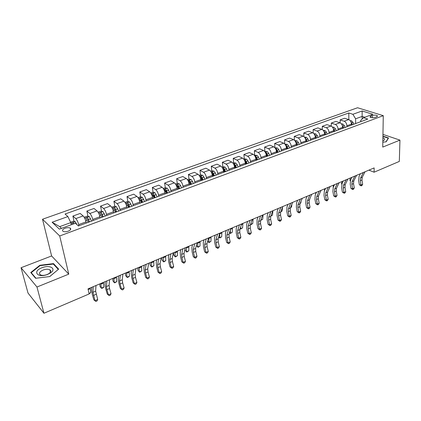 <?xml version="1.0" encoding="UTF-8"?>
<svg xmlns="http://www.w3.org/2000/svg" width="421" height="421" viewBox="0 0 421 421"><rect width="100%" height="100%" fill="white"/><g stroke="black" fill="none" stroke-linecap="round" stroke-linejoin="round"><path stroke-width="0.63" d="M68.207 231.182C70.675 230.092 71.328 229.061 70.175 228.087C68.886 227.493 67.176 227.54 65.055 228.235C62.566 229.324 61.908 230.361 63.076 231.35C64.376 231.939 66.086 231.882 68.207 231.182M21.05 267.73L36.969 287.011L68.77 274.139L51.615 255.957L21.05 267.73L28.007 293.037L43.952 313.25L89.141 293.947L88.01 288.89L374.137 167.921L374.09 172.205L399.318 161.427L399.95 140.119L382.957 134.399M51.615 255.957L42.521 219.241L357.566 107.75L383.278 115.664L59.714 235.97L42.521 219.241M372.253 115.459L370.738 116.017L369.964 117.022C371.164 117.838 372.895 117.964 375.153 117.401L376.674 116.843L377.437 115.849C376.242 115.033 374.516 114.901 372.253 115.459L372.232 117.743M364.76 117.243L362.149 116.412L355.613 118.79L352.877 114.296L348.798 112.986L65.039 214.021L67.892 216.568L70.786 222.609L59.714 226.64L61.508 228.335M352.877 114.296L362.144 110.97L372.827 114.286L363.507 117.701L360.708 120.453L360.708 121.69M67.892 216.568L52.104 222.235L59.335 229.129L75.38 223.251L78.411 225.961L367.78 119.075L363.507 117.701M36.969 287.011L43.952 313.25M68.77 274.139L59.714 235.97M383.278 115.664L382.742 147.087L399.95 140.119M368.907 170.131L374.09 172.205M362.144 119.043L362.144 110.97M355.629 123.564L355.613 118.79M351.472 125.1L351.467 124.106C351.282 121.864 350.372 120.359 348.73 119.596L344.673 118.248L340.131 119.885L340.173 122.879M346.925 126.779L346.915 125.784C346.73 123.532 345.815 122.016 344.178 121.248L340.131 119.885M342.694 128.342L342.683 127.342C342.489 125.084 341.573 123.564 339.936 122.785L335.9 121.406L331.28 123.069L331.343 126.189M338.068 130.052L338.052 129.047C337.853 126.779 336.937 125.253 335.305 124.463L331.28 123.069M333.758 131.641L333.737 130.636C333.532 128.358 332.616 126.826 330.985 126.032L326.975 124.616L322.27 126.311L322.36 129.573M329.048 133.383L329.027 132.373C328.812 130.089 327.891 128.542 326.27 127.742L322.27 126.311M324.659 135.004L324.633 133.989C324.412 131.699 323.491 130.147 321.876 129.336L317.887 127.889L313.098 129.615L313.213 133.036M319.865 136.772L319.834 135.757C319.607 133.457 318.681 131.899 317.071 131.078L313.098 129.615M315.397 138.425L315.361 137.404C315.124 135.099 314.203 133.531 312.592 132.704L308.63 131.22L303.752 132.978L303.899 136.583M310.509 140.23L310.472 139.209C310.23 136.888 309.303 135.315 307.698 134.478L303.752 132.978M305.956 141.909L305.92 140.882C305.667 138.556 304.741 136.972 303.141 136.13L299.21 134.609L294.237 136.399L294.421 140.219M300.983 143.75L300.936 142.719C300.678 140.382 299.752 138.793 298.152 137.941L294.237 136.399M296.342 145.461L296.295 144.429C296.031 142.088 295.1 140.482 293.511 139.625L289.606 138.067L284.543 139.888L284.77 143.95M291.274 147.334L291.221 146.297C290.948 143.945 290.016 142.335 288.432 141.467L284.543 139.888M286.548 149.081L286.49 148.039C286.212 145.682 285.28 144.061 283.696 143.182L279.828 141.588L274.671 143.445L274.945 147.787L277.302 147.918L275.508 148.571M281.381 150.986L281.323 149.944C281.028 147.576 280.097 145.95 278.523 145.061L274.671 143.445M276.565 152.765L276.502 151.718C276.202 149.344 275.266 147.708 273.697 146.813L269.861 145.171L264.609 147.066L264.914 151.449M271.298 154.712L271.229 153.66C270.919 151.276 269.987 149.629 268.424 148.724L264.609 147.066M266.393 156.528L266.319 155.47C265.998 153.076 265.062 151.423 263.509 150.507L259.71 148.829L254.352 150.755L254.694 155.17M261.025 158.506L260.946 157.449C260.62 155.049 259.678 153.381 258.131 152.46L254.352 150.755M256.021 160.359L255.936 159.296C255.6 156.88 254.663 155.212 253.121 154.275L249.358 152.555L243.896 154.518L244.28 158.959M250.542 162.38L250.458 161.311C250.111 158.891 249.174 157.207 247.637 156.265L243.896 154.518M245.443 164.264L245.348 163.195C244.996 160.764 244.054 159.075 242.528 158.117L238.802 156.349L233.234 158.354L233.655 162.827M239.859 166.327L239.765 165.253C239.396 162.811 238.454 161.111 236.934 160.148L233.234 158.354M234.655 168.247L234.555 167.174C234.181 164.722 233.234 163.011 231.724 162.038L228.045 160.222L222.362 162.269L222.825 166.774M228.961 170.352L228.856 169.274C228.471 166.811 227.524 165.09 226.019 164.106L222.362 162.269M223.651 172.31L223.54 171.226C223.146 168.763 222.204 167.032 220.704 166.037L217.068 164.174L211.274 166.258L211.779 170.794M217.846 174.457L217.725 173.368C217.32 170.894 216.373 169.153 214.889 168.147L211.274 166.258M212.426 176.457L212.305 175.368C211.889 172.878 210.942 171.131 209.463 170.116L205.874 168.2L199.964 170.331L200.517 174.915M206.5 178.646L206.374 177.551C205.948 175.057 204.995 173.294 203.527 172.268L199.964 170.331M200.975 180.688L200.843 179.593C200.401 177.083 199.454 175.315 197.991 174.273L194.455 172.315L188.424 174.483L189.024 179.135M194.923 182.925L194.786 181.819C194.334 179.304 193.386 177.525 191.934 176.473L188.424 174.483M189.282 185.008L189.14 183.903C188.676 181.377 187.724 179.583 186.282 178.52L182.798 176.51L176.641 178.725L177.294 183.44M183.103 187.287L182.956 186.177C182.482 183.645 181.53 181.84 180.099 180.767L176.641 178.725M177.346 189.418L177.188 188.303C176.709 185.756 175.752 183.945 174.331 182.856L170.9 180.788L164.616 183.051L165.327 187.84M171.042 191.744L170.879 190.629C170.384 188.071 169.426 186.245 168.016 185.151L164.616 183.051M165.158 193.918L164.99 192.797C164.485 190.234 163.527 188.392 162.127 187.287L158.754 185.161L152.339 187.471L153.107 192.334M158.717 196.297L158.543 195.17C158.022 192.597 157.07 190.745 155.675 189.624L152.339 187.471M152.712 198.517L152.534 197.386C151.997 194.802 151.039 192.939 149.66 191.808L146.355 189.624L139.798 191.981L140.63 196.923M146.134 200.943L145.945 199.812C145.398 197.217 144.44 195.344 143.072 194.197L139.798 191.981M139.993 203.211L139.804 202.075C139.24 199.47 138.283 197.586 136.93 196.423L133.689 194.181L126.995 196.591L127.889 201.612M133.273 205.695L133.073 204.553C132.499 201.938 131.541 200.043 130.2 198.865L126.995 196.591M127.005 208.011L126.795 206.864C126.211 204.238 125.253 202.333 123.916 201.143L120.748 198.838L113.907 201.301L114.875 206.406M120.132 210.547L119.922 209.4C119.317 206.764 118.359 204.843 117.043 203.638L113.907 201.301M113.723 212.915L113.502 211.763C112.886 209.116 111.928 207.185 110.623 205.969L107.523 203.601L100.535 206.116L101.577 211.305M106.702 215.51L106.476 214.352C105.845 211.695 104.882 209.747 103.592 208.516L100.535 206.116M100.151 217.931L99.914 216.768C99.272 214.1 98.309 212.142 97.03 210.9L94.009 208.463L86.863 211.032L87.984 216.32M92.973 220.583L92.725 219.415C92.067 216.736 91.104 214.768 89.841 213.505L86.863 211.032M86.268 223.056L86.021 221.888C85.342 219.199 84.379 217.215 83.132 215.941L80.195 213.436L72.886 216.062L74.091 221.446M78.927 225.772L78.669 224.593C77.974 221.893 77.017 219.899 75.785 218.604L72.886 216.062M71.27 224.756L70.786 222.609M348.798 112.986L348.851 119.638M102.656 216.694L102.713 216.983M115.717 210.868L115.949 212.095M128.542 205.28L128.905 207.311M141.146 199.964L141.593 202.622M153.539 195.055L153.949 197.638M165.711 190.429L165.99 192.308M177.646 185.956L177.809 187.161M189.339 181.604L189.418 182.204M52.104 222.235L59.714 226.64M382.826 142.198L386.168 141.814L388.557 137.983L382.931 136.078M35.606 278.292L49.789 276.555L58.656 269.13L53.535 263.614L39.816 265.288L30.759 272.534L35.606 278.292M39.932 265.735L39.816 265.288M53.762 264.52L53.535 263.614M365.049 171.763L362.26 177.257L361.955 180.014L362.676 184.309L361.007 185.03L361.207 185.882L359.381 184.798L358.655 180.514L359.097 176.378L360.439 173.715M363.365 172.473L360.581 177.972L360.281 180.735L361.007 185.03L359.381 184.798M362.676 184.309L361.876 185.593L361.207 185.882M350.246 120.711L351.556 120.838L353.019 122.395L353.808 124.237M351.467 124.558L351.667 125.026M352.498 124.721L350.877 121.701M351.467 124.406L351.724 125.005M350.314 177.994L349.893 180.267L350.377 180.614M350.309 180.841L349.893 180.267M356.555 175.352L353.819 180.867L353.535 183.635L354.277 187.955L352.577 188.692L352.803 189.545L350.967 188.445L350.219 184.135L350.63 179.977L351.94 177.304M354.84 176.078L352.114 181.593L351.835 184.366L352.577 188.692L350.967 188.445M354.277 187.955L353.477 189.25L352.803 189.545M347.909 179.009L345.231 184.535L344.967 187.319L345.73 191.671L344.004 192.418L344.246 193.271L342.405 192.16L341.636 187.813L342.015 183.64L343.299 180.956M346.162 179.746L343.494 185.277L343.236 188.061L344.004 192.418L342.405 192.16M345.73 191.671L344.936 192.971L344.246 193.271M339.11 182.73L336.495 188.266L336.253 191.066L337.037 195.449L335.279 196.212L335.542 197.065L333.69 195.939L332.895 191.56L333.248 187.366L334.5 184.677M337.332 183.482L334.727 189.024L334.49 191.823L335.279 196.212L333.69 195.939M337.037 195.449L336.242 196.76L335.542 197.065M341.41 123.869L342.852 124.011L344.32 125.59L345.115 127.447M342.683 127.663L342.936 128.252M343.783 127.942L342.02 124.795M342.683 127.447L343.015 128.221M341.926 181.54L341.52 183.824L341.841 184.056M341.794 184.193L341.52 183.824M332.416 127.084L334 127.247L335.463 128.842L336.268 130.715M333.742 130.826L334.048 131.536M334.905 131.215L333.006 127.952M333.737 130.536L334.148 131.499M333.395 185.145L333.164 187.561M323.254 130.352L324.986 130.536L326.449 132.152L327.259 134.041M324.633 134.031L324.996 134.878M325.875 134.557L325.065 132.657L323.854 131.22M324.612 133.641L325.123 134.831M324.712 188.819L324.349 191.097M330.153 186.519L327.596 192.065L327.38 194.881L328.191 199.296L326.401 200.075L326.68 200.922L324.823 199.786L324.007 195.376L324.323 191.155L325.544 188.466M328.343 187.282L325.801 192.834L325.586 195.654L326.401 200.075L324.823 199.786M328.191 199.296L327.396 200.612L326.68 200.922M313.919 133.683L315.803 133.889L317.266 135.52L318.081 137.43M315.355 137.288L315.782 138.283M316.671 137.951L315.855 136.041L314.54 134.562M315.303 136.751L315.929 138.225M315.876 192.55L315.65 194.081M382.936 140.867L382.936 140.867C385.162 139.798 385.152 138.751 382.905 137.73M382.926 136.388L388.241 138.193L385.962 141.835M388.236 138.504L388.241 138.193M41.895 267.782C31.854 271.445 37.774 278.497 47.71 274.36L50.446 272.929C56.998 268.687 49.752 264.472 41.895 267.782M43.116 270.035C39.595 271.703 38.658 273.287 40.316 274.797C42.042 275.629 44.305 275.545 47.094 274.545L48.962 273.571C50.925 272.082 51.23 270.829 49.878 269.819C48.168 268.972 45.915 269.045 43.116 270.035M58.287 269.44L49.704 276.565M35.938 278.255L31.254 272.692L40.021 265.662L53.32 264.046L58.277 269.393M31.417 273.318L31.254 272.692M321.028 190.371L318.544 195.933L318.344 198.765L319.181 203.211L317.36 204.001L317.66 204.853L315.797 203.701L314.955 199.259L315.234 195.018L316.424 192.318M319.186 191.155L316.713 196.718L316.518 199.549L317.36 204.001L315.797 203.701M319.181 203.211L318.387 204.538L317.66 204.853M304.415 137.072L306.456 137.299L307.919 138.956L308.74 140.882M305.899 140.582L306.393 141.751M307.304 141.414L306.483 139.483L305.062 137.977M305.772 139.814L306.572 141.682M306.888 196.354L306.783 197.075M309.577 199.28L310.056 198.186M309.919 199.138L309.514 199.438M311.74 194.302L309.319 199.875L309.151 202.717L310.014 207.195L308.156 208L308.477 208.853L306.609 207.685L305.741 203.211L305.983 198.949L307.141 196.244M309.861 195.097L307.456 200.67L307.288 203.517L308.156 208L306.609 207.685M310.014 207.195L309.219 208.532L308.477 208.853M294.774 140.577L296.937 140.777L298.394 142.451L299.22 144.398M296.247 143.898L296.837 145.282M297.758 144.94L296.931 142.987L295.963 141.619L295.405 141.467M296.058 142.998L297.037 145.208M300.184 203.29L300.815 203.022L301.057 201.212M300.815 203.022L300.062 203.58M302.278 198.302L299.931 203.885L299.784 206.743L300.673 211.258L298.784 212.079L299.126 212.926L297.252 211.742L296.358 207.237L296.563 202.954L297.684 200.243M300.368 199.107L298.036 204.695L297.889 207.558L298.784 212.079L297.252 211.742M300.673 211.258L299.884 212.6L299.126 212.926M284.954 144.15L287.238 144.319L288.69 146.013L289.527 147.981M286.391 147.229L287.096 148.881M288.038 148.529L286.233 145.177L285.575 145.029M286.233 145.177L286.306 146.524L287.322 148.792M290.611 207.374L291.548 206.974L291.885 204.243M291.548 206.974L290.437 207.8M292.642 202.375L290.369 207.974L290.248 210.842L291.164 215.389L289.243 216.226L289.606 217.073L287.722 215.878L286.801 211.337L286.969 207.032L288.053 204.317M290.695 203.201L288.438 208.8L288.317 211.674L289.243 216.226L287.722 215.878M291.164 215.389L290.374 216.741L289.606 217.073M277.302 147.918L278.807 149.644L279.649 151.628M276.313 150.529L277.165 152.544M278.128 152.191L276.318 148.802L275.56 148.671M276.318 148.802L276.402 150.16L277.428 152.449M280.86 211.537L282.112 211.005L280.686 211.979M282.112 211.005L282.533 207.269M282.823 206.527L280.628 212.131L280.533 215.02L281.475 219.599L279.518 220.451L279.907 221.299L278.013 220.088L277.065 215.515L277.192 211.184L278.239 208.463M280.839 207.364L278.655 212.973L278.565 215.868L279.518 220.451L278.013 220.088M281.475 219.599L280.686 220.962L279.907 221.299M264.751 151.507L267.282 151.602L268.73 153.344L269.577 155.349M266.004 153.86L267.051 156.28M268.03 155.917L266.214 152.491L265.362 152.386M266.214 152.491L266.309 153.86L267.34 156.175M270.924 215.778L272.503 215.105L270.761 216.22M272.503 215.105L272.924 210.71M272.813 210.758L270.703 216.373L270.635 219.278L271.608 223.888L269.614 224.756L270.024 225.603L268.124 224.377L267.146 219.767L267.235 215.415L268.24 212.694M270.792 211.616L268.693 217.231L268.635 220.136L269.614 224.756L268.124 224.377M271.608 223.888L270.824 225.256L270.024 225.603M254.352 155.291L257.015 155.349L258.462 157.117L259.315 159.138M255.489 157.312L256.742 160.091M257.741 159.722L255.915 156.259L254.963 156.186M255.915 156.259L256.021 157.638L257.063 159.975M260.804 220.099L262.72 219.278L260.694 220.394M262.72 219.278L263.093 214.868M262.615 215.068L260.588 220.693L260.546 223.614L261.552 228.261L259.52 229.145L259.957 229.992L258.052 228.745L257.042 224.104L257.084 219.73L258.047 216.999M260.552 215.941L258.541 221.572L258.51 224.488L259.52 229.145L258.052 228.745M261.552 228.261L260.767 229.64L259.957 229.992M243.754 159.154L244.469 158.891L246.548 159.17L247.99 160.959L248.853 163.006M244.764 160.875L246.227 163.974M247.243 163.595L245.417 160.096L244.369 160.075M245.417 160.096L245.532 161.485L246.58 163.843M250.569 224.246L252.753 223.535L250.811 224.74L250.5 224.456M250.811 224.74L250.795 223.593M252.753 223.535L253.079 219.104M252.216 219.467L250.279 225.098L250.269 228.035L251.305 232.713L249.232 233.618L249.695 234.46L247.785 233.197L246.743 228.524L246.738 224.125L247.659 221.393M250.111 220.357L248.19 225.993L248.19 228.924L249.232 233.618L247.785 233.197M251.305 232.713L250.521 234.102L249.695 234.46M232.939 163.09L233.792 162.78L235.876 163.064L237.312 164.879L238.186 166.942M233.829 164.558L235.507 167.932M236.544 167.547L234.708 164.011L233.581 164.058M234.708 164.011L234.839 165.406L235.892 167.79M240.159 228.392L240.538 228.745L242.596 227.866L240.644 229.082L240.102 228.577M240.644 229.082L240.665 226.851M242.596 227.866L242.87 223.419M241.617 223.946L239.77 229.592L239.791 232.539L240.859 237.255L238.744 238.175L239.233 239.017L237.318 237.739L236.244 233.024L236.192 228.608L237.07 225.872M239.47 224.856L237.639 230.498L237.67 233.45L238.744 238.175L237.318 237.739M240.859 237.255L240.081 238.649L239.233 239.017M221.909 167.105L222.909 166.742L224.993 167.037L226.424 168.879L227.303 170.963M222.677 168.337L224.572 171.973M225.63 171.584L223.788 168L222.609 168.205M223.788 168L223.93 169.41L224.993 171.815M229.54 232.592L230.155 233.176L232.245 232.281L230.287 233.508L229.498 232.724M230.287 233.508L230.319 230.087M232.245 232.281L232.471 227.814M230.803 228.519L229.05 234.165L229.108 237.128L230.208 241.886L228.05 242.822L228.571 243.664L226.645 242.364L225.54 237.618L225.44 233.176L226.272 230.434M228.614 229.445L226.882 235.097L226.945 238.06L228.05 242.822L226.645 242.364M230.208 241.886L229.429 243.291L228.571 243.664M210.658 171.205L211.805 170.784L213.894 171.089L215.32 172.957L216.205 175.062M214.5 175.694L212.647 172.073L211.51 172.405L213.415 176.094M212.647 172.073L212.805 173.489L213.873 175.925M218.704 236.855L219.567 237.697L221.699 236.786L219.725 238.012L218.683 236.923M219.725 238.012L219.73 233.339M221.699 236.786L221.872 232.297M219.773 233.181L218.125 238.839L218.215 241.812L219.346 246.606L217.152 247.564L217.694 248.401L215.768 247.085L214.626 242.301L214.478 237.833L215.257 235.092M217.541 234.123L215.91 239.781L216.01 242.764L217.152 247.564L215.768 247.085M219.346 246.606L218.573 248.022L217.694 248.401M199.175 175.383L200.475 174.91L202.569 175.225L203.99 177.115L204.88 179.246M203.138 179.888L201.28 176.231L200.128 176.573L202.038 180.299M201.28 176.231L201.454 177.651L202.527 180.114M207.642 241.165L208.774 242.301L210.947 241.37L208.963 242.612L207.632 241.196M208.963 242.612L208.874 237.791M210.947 241.37L211.063 236.865M208.521 237.939L206.979 243.601L207.1 246.59L208.274 251.421L206.032 252.395L206.606 253.231L204.674 251.895L203.496 247.074L203.29 242.585L204.022 239.844M206.243 238.902L204.722 244.564L204.853 247.559L206.032 252.395L204.674 251.895M208.274 251.421L207.5 252.842L206.606 253.231M187.456 179.651L188.918 179.12L191.008 179.446L192.423 181.362L193.323 183.514M191.544 184.172L189.682 180.467L188.519 180.83L190.424 184.587M189.682 180.467L190.955 184.393M197.991 247.301L197.77 246.995L199.991 246.048L197.991 247.301L196.349 245.532L197.77 246.995L197.812 242.464M199.991 246.048L200.043 241.522M197.039 242.791L195.607 248.458L195.765 251.463L196.975 256.331L194.686 257.326L195.291 258.162L193.355 256.805L192.139 251.947L191.881 247.437L192.555 244.69M194.718 243.775L193.302 249.442L193.471 252.453L194.686 257.326L193.355 256.805M196.975 256.331L196.207 257.763L195.291 258.162M175.489 184.009L177.12 183.414L179.214 183.751L180.62 185.698L181.53 187.871M179.714 188.54L177.846 184.798C177.046 184.509 176.652 184.635 176.662 185.177L178.567 188.966M177.846 184.798L179.135 188.755M185.124 248.59L185.129 250.279L186.55 251.784L186.529 247.238M186.803 252.079L186.55 251.784L188.813 250.821L186.803 252.079L185.129 250.279M188.813 250.821L188.803 246.274M185.324 247.748L184.003 253.416L184.203 256.436L185.445 261.341L183.114 262.357L183.751 263.188L181.804 261.815L180.556 256.915L180.241 252.384L180.856 249.637M182.951 248.753L181.651 254.416L181.861 257.442L183.114 262.357L181.804 261.815M185.445 261.341L184.682 262.783L183.751 263.188M163.274 188.455L165.074 187.798L167.169 188.15L168.568 190.124L169.484 192.318M167.632 193.002L165.758 189.213C164.948 188.918 164.548 189.055 164.564 189.613L166.458 193.439M165.758 189.213L167.074 193.213M173.657 252.679L173.699 255.137L175.104 256.668L175.02 252.1M177.415 255.684L175.389 256.952L175.104 256.668L177.415 255.684L177.341 251.121M173.357 252.805L172.157 258.473L172.4 261.509L173.684 266.456L171.3 267.493L171.973 268.319L170.021 266.925L168.732 261.988L168.358 257.431L168.916 254.684M170.937 253.831L169.763 259.499L170.01 262.541L171.3 267.493L170.021 266.925M173.684 266.456L172.92 267.909L171.973 268.319M150.792 193.002L152.781 192.276L154.875 192.639L157.191 196.86M155.296 197.56L153.418 193.723C152.586 193.423 152.181 193.565 152.202 194.149L154.097 198.002M153.418 193.723L154.754 197.759M161.964 257.62L162.038 260.094L163.427 261.651L163.28 257.068M165.785 260.646L163.748 261.925L163.427 261.651L165.785 260.646L165.648 256.068M161.143 257.968L160.069 263.641L160.348 266.693L161.675 271.677L159.243 272.734L159.948 273.561L157.991 272.14L156.659 267.167L156.223 262.588L156.723 259.836M158.67 259.015L157.622 264.683L157.912 267.74L159.243 272.734L157.991 272.14M161.675 271.677L160.922 273.134L159.948 273.561M138.046 197.644L140.219 196.849L142.314 197.223L144.629 201.501M142.698 202.217L140.809 198.333C139.967 198.028 139.556 198.175 139.583 198.775L141.472 202.669M140.809 198.333L142.177 202.406M150.029 262.667L150.139 265.146L151.518 266.735L151.297 262.136M153.918 265.709L151.87 266.998L151.518 266.735L153.918 265.709L153.712 261.109M148.671 263.246L147.724 268.914L148.05 271.982L149.413 277.002L146.929 278.086L147.671 278.907L145.713 277.465L144.34 272.45L143.84 267.851L144.271 265.104M146.14 264.314L145.224 269.982L145.555 273.05L146.929 278.086L145.713 277.465M149.413 277.002L148.666 278.476L147.671 278.907M125.021 202.385L127.389 201.522L129.484 201.906L131.799 206.243M129.821 206.969L127.926 203.038C127.074 202.733 126.658 202.885 126.679 203.496L128.573 207.432M127.931 203.043L129.321 207.153M137.851 267.819L137.999 270.308L139.356 271.924L139.062 267.303M141.809 270.877L139.746 272.177L139.356 271.924L141.809 270.877L141.53 266.261M135.925 268.63L135.12 274.297L135.483 277.381L136.893 282.444L134.357 283.549L135.141 284.37L133.173 282.907L131.757 277.849L131.189 273.229L131.557 270.477M133.341 269.724L132.562 275.392L132.941 278.476L134.357 283.549L133.173 282.907M136.893 282.444L136.151 283.928L135.141 284.37M111.707 207.232L114.28 206.295L116.375 206.69L118.685 211.084M116.67 211.831L114.754 207.832C113.896 207.542 113.475 207.7 113.491 208.316L115.391 212.3M114.754 207.832L116.191 212.005M125.416 273.076L125.605 275.571L126.942 277.223L126.574 272.582M129.447 276.155L128.373 277.034L127.374 277.46L126.942 277.223L129.447 276.155L129.094 271.519M122.906 274.134L122.243 279.802L122.653 282.896L124.111 288.006L121.516 289.132L122.337 289.943L120.364 288.459L118.906 283.365L118.264 278.718L118.564 275.971M120.264 275.25L119.632 280.918L120.053 284.017L121.516 289.132L120.364 288.459M124.111 288.006L123.369 289.495L122.337 289.943M98.098 212.184L100.882 211.174L102.977 211.584L105.287 216.036M103.224 216.794L101.298 212.742C100.435 212.452 100.003 212.626 100.014 213.247L101.914 217.278M101.298 212.742L102.766 216.962M112.723 278.444L112.954 280.949L114.27 282.628L113.823 277.976M116.828 281.538L114.738 282.854L114.27 282.628L116.828 281.538L116.396 276.886M109.597 279.76L109.081 285.422L109.544 288.532L111.044 293.684L108.397 294.832L109.255 295.642L107.281 294.132L105.776 288.995L105.061 284.328L105.287 281.586M106.902 280.902L106.418 286.559L106.887 289.674L108.397 294.832L107.281 294.132M111.044 293.684L110.313 295.184L109.255 295.642M84.179 217.252L87.189 216.157L89.278 216.583L91.583 221.093M89.478 221.872L87.536 217.752C86.668 217.478 86.231 217.657 86.231 218.283L88.142 222.367M87.536 217.752L89.041 222.035M99.756 283.922L100.035 286.438L101.329 288.153L100.798 283.48M103.94 287.038L102.882 287.922L101.84 288.364L101.329 288.153L103.94 287.038L103.429 282.37M95.993 285.512L95.635 291.169L97.698 299.484L94.993 300.662L95.893 301.462L93.915 299.931L92.357 294.753L91.567 290.064L91.72 287.322M93.236 286.68L92.909 292.332L94.993 300.662L93.915 299.931M97.698 299.484L96.972 300.994L95.893 301.462M70.591 222.204L73.186 221.257L75.275 221.693L76.89 224.598M74.007 223.756L73.465 222.883C72.591 222.62 72.149 222.804 72.138 223.435L72.638 224.256M89.02 293.405L90.773 292.658L89.11 293.8M90.773 292.658L90.178 287.969M346.915 125.784L351.467 124.106M338.052 129.047L342.683 127.342M329.027 132.373L333.737 130.636M319.834 135.757L324.633 133.989M310.472 139.209L315.361 137.404M300.936 142.719L305.92 140.882M291.221 146.297L296.295 144.429M281.323 149.944L286.49 148.039M271.229 153.66L276.502 151.718M260.946 157.449L266.319 155.47M250.458 161.311L255.936 159.296M239.765 165.253L245.348 163.195M228.856 169.274L234.555 167.174M217.725 173.368L223.54 171.226M206.374 177.551L212.305 175.368M194.786 181.819L200.843 179.593M182.956 186.177L189.14 183.903M170.879 190.629L177.188 188.303M158.543 195.17L164.99 192.797M145.945 199.812L152.534 197.386M133.073 204.553L139.804 202.075M119.922 209.4L126.795 206.864M106.476 214.352L113.502 211.763M92.725 219.415L99.914 216.768M78.669 224.593L86.021 221.888M344.178 121.248L348.73 119.596M335.305 124.463L339.936 122.785M326.27 127.742L330.985 126.032M317.071 131.078L321.876 129.336M307.698 134.478L312.592 132.704M298.152 137.941L303.141 136.13M288.432 141.467L293.511 139.625M278.523 145.061L283.696 143.182M268.424 148.724L273.697 146.813M258.131 152.46L263.509 150.507M247.637 156.265L253.121 154.275M236.934 160.148L242.528 158.117M226.019 164.106L231.724 162.038M214.889 168.147L220.704 166.037M203.527 172.268L209.463 170.116M191.934 176.473L197.991 174.273M180.099 180.767L186.282 178.52M168.016 185.151L174.331 182.856M155.675 189.624L162.127 187.287M143.072 194.197L149.66 191.808M130.2 198.865L136.93 196.423M117.043 203.638L123.916 201.143M103.592 208.516L110.623 205.969M89.841 213.505L97.03 210.9M75.785 218.604L83.132 215.941M370.727 117.475L370.738 116.017M362.26 177.257L360.581 177.972M361.955 180.014L360.281 180.735M351.503 120.832L350.577 121.169M353.019 122.395L351.709 122.874M353.819 180.867L352.114 181.593M353.535 183.635L351.835 184.366M345.231 184.535L343.494 185.277M344.967 187.319L343.236 188.061M336.495 188.266L334.727 189.024M336.253 191.066L334.49 191.823M342.805 124.006L341.784 124.379M344.32 125.59L342.983 126.079M333.948 127.242L332.827 127.647M335.463 128.842L334.106 129.342M324.933 130.531L323.712 130.978M326.449 132.152L325.065 132.657M324.107 131.731L324.102 131.336M327.596 192.065L325.801 192.834M327.38 194.881L325.586 195.654M315.755 133.883L314.424 134.367M317.266 135.52L315.855 136.041M314.913 135.336L314.892 134.699M318.544 195.933L316.713 196.718M318.344 198.765L316.518 199.549M306.404 137.293L304.967 137.82M307.919 138.956L306.483 139.483M305.551 139.046L305.514 138.13M309.319 199.875L307.456 200.67M309.151 202.717L307.288 203.517M296.884 140.772L295.332 141.335M298.394 142.451L296.931 142.987M296.026 142.893L295.963 141.619M299.931 203.885L298.036 204.695M299.784 206.743L297.889 207.558M287.185 144.308L285.512 144.919M288.69 146.013L287.201 146.561M290.369 207.974L288.438 208.8M290.248 210.842L288.317 211.674M278.807 149.644L277.286 150.202M280.628 212.131L278.655 212.973M280.533 215.02L278.565 215.868M267.23 151.597L265.309 152.297M268.73 153.344L267.182 153.912M272.55 211.463L272.887 211.321M270.703 216.373L268.693 217.231M270.635 219.278L268.635 220.136M256.963 155.344L254.91 156.091M258.462 157.117L256.884 157.696M262.362 215.778L263.062 215.478M260.588 220.693L258.541 221.572M260.546 223.614L258.51 224.488M246.495 159.164L244.306 159.964M247.99 160.959L246.38 161.548M251.974 220.172L253.053 219.715M250.279 225.098L248.19 225.993M250.269 228.035L248.19 228.924M235.828 163.059L233.492 163.911M234.634 165.863L234.339 165.974M237.312 164.879L235.676 165.485M241.38 224.656L242.854 224.035M239.77 229.592L237.639 230.498M239.791 232.539L237.67 233.45M224.94 167.032L222.467 167.937M223.693 169.884L223.319 170.021M226.424 168.879L224.751 169.495M230.582 229.229L232.46 228.435M229.05 234.165L226.882 235.097M229.108 237.128L226.945 238.06M213.842 171.084L211.21 172.042M212.531 173.978L212.073 174.147M215.32 172.957L213.61 173.584M219.725 233.829L221.867 232.918M218.125 238.839L215.91 239.781M218.215 241.812L216.01 242.764M202.517 175.215L199.728 176.236M201.143 178.162L200.596 178.362M203.99 177.115L202.243 177.757M208.879 238.418L211.068 237.491M206.979 243.601L204.722 244.564M207.1 246.59L204.853 247.559M190.96 179.435L188.008 180.514M189.518 182.43L188.882 182.661M192.423 181.362L190.645 182.014M197.828 243.096L200.054 242.154M195.607 248.458L193.302 249.442M195.765 251.463L193.471 252.453M179.162 183.74L176.041 184.882M177.657 186.787L176.925 187.056M180.62 185.698L178.804 186.366M186.55 247.869L188.824 246.906M184.003 253.416L181.651 254.416M184.203 256.436L181.861 257.442M167.116 188.14L163.822 189.345M165.542 191.234L164.716 191.539M168.568 190.124L166.716 190.802M175.052 252.737L177.367 251.758M172.157 258.473L169.763 259.499M172.4 261.509L170.01 262.541M154.823 192.629L151.339 193.897M153.17 195.776L152.244 196.118M156.265 194.639L154.37 195.333M163.316 257.705L165.685 256.705M160.069 263.641L157.622 264.683M160.348 266.693L157.912 267.74M142.261 197.212L138.588 198.554M140.54 200.417L139.504 200.796M143.698 199.254L141.761 199.964M151.344 262.772L153.76 261.751M147.724 268.914L145.224 269.982M148.05 271.982L145.555 273.05M129.431 201.896L125.563 203.306M127.631 205.153L126.484 205.574M130.857 203.969L128.879 204.695M139.119 267.951L141.588 266.903M135.12 274.297L132.562 275.392M135.483 277.381L132.941 278.476M116.322 206.679L112.249 208.169M114.438 210L113.175 210.463M117.738 208.79L115.717 209.532M126.642 273.229L129.158 272.166M115.054 209.348L114.77 207.853M122.243 279.802L119.632 280.918M122.653 282.896L120.053 284.017M102.924 211.574L98.635 213.137M100.956 214.952L99.572 215.457M104.329 213.71L102.261 214.468M113.902 278.623L116.47 277.539M101.624 214.278L101.319 212.768M109.081 285.422L106.418 286.559M109.544 288.532L106.887 289.674M89.226 216.573L84.716 218.22M87.173 220.009L85.663 220.567M90.62 218.746L88.51 219.52M100.887 284.133L103.513 283.023M87.889 219.315L87.568 217.794M95.635 291.169L92.909 292.332M96.146 294.295L93.43 295.463M75.222 221.683L70.928 223.251M76.601 223.893L76.243 224.025M88.152 289.527L90.278 288.627M73.717 223.861L73.507 222.935M70.533 229.645L70.175 228.087M377.432 116.364L377.437 115.849M50.446 272.077L49.878 269.819M48.962 273.571L50.446 272.929M47.115 274.539L47.736 274.345M128.189 204.522L127.926 203.038M73.686 223.872L73.465 222.883"/></g></svg>
